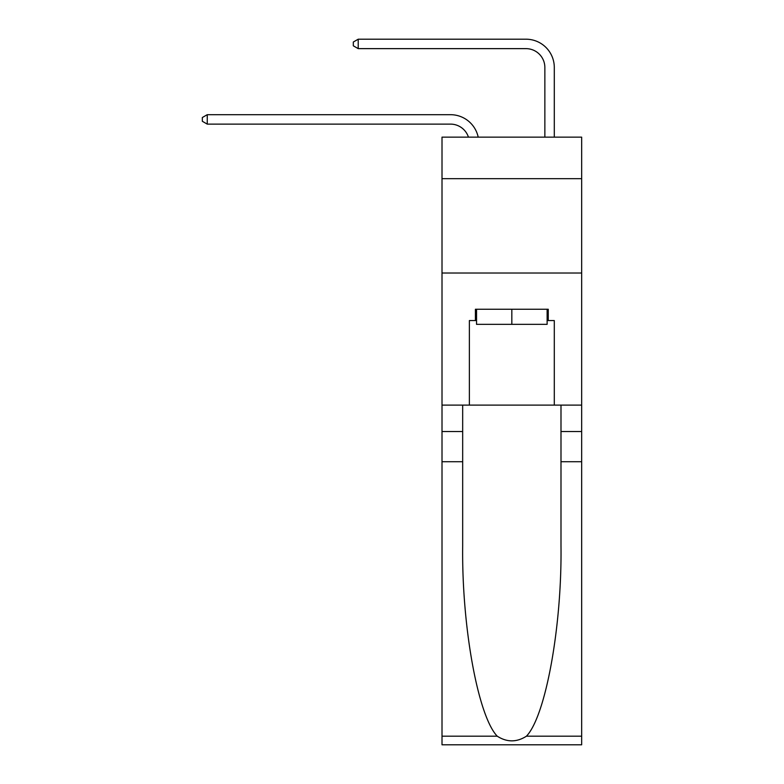 <?xml version="1.0" encoding="UTF-8"?>
<svg xmlns="http://www.w3.org/2000/svg" width="784" height="784" viewBox="0 0 784 784"><rect width="100%" height="100%" fill="white"/><g stroke="black" fill="none" stroke-linecap="round" stroke-linejoin="round"><path stroke-width="1.18" d="M581.659 178.664L581.659 137.141L442.009 137.141L442.009 178.664L581.659 178.664L581.659 405.112L554.298 405.112L554.298 320.568L548.251 320.568L548.251 309.249L475.408 309.249L475.408 320.568L476.545 320.568M442.009 461.727L462.678 461.727L462.678 545.889C461.668 626.328 477.985 716.184 497.232 736.186C506.954 742.399 516.695 742.399 526.436 736.186L581.659 736.186L581.659 744.8L442.009 744.8L442.009 178.664M450.506 124.117A18.875 18.875 -33.8 0 1 468.44 137.141A18.875 18.875 -34.3 0 0 450.506 124.117L207.25 124.117L202.341 121.295L202.341 117.512L207.25 114.689L450.506 114.689A28.302 28.302 146.2 0 1 478.201 137.141M544.86 137.141L544.86 67.502A18.875 18.875 138 0 0 525.986 48.637L358.219 48.637L353.31 45.805L353.31 42.032L358.219 39.2L525.986 39.2A28.302 28.302 44.7 0 1 554.298 67.502L554.298 137.141M547.124 309.249L547.124 324.351L476.545 324.351L476.545 309.249M511.834 309.249L511.834 324.351M526.436 736.186C545.674 716.184 562.001 626.328 560.991 545.889L560.991 405.112M560.991 461.727L581.659 461.727L581.659 405.112M462.678 405.112L462.678 461.727M581.659 736.186L581.659 461.727M442.009 405.112L469.371 405.112L469.371 320.568L475.408 320.568M442.009 273.018L581.659 273.018M469.371 405.112L554.298 405.112M547.124 320.568L548.251 320.568M544.86 67.502A18.875 18.875 -135.3 0 0 525.986 48.637A18.875 18.875 -135.3 0 1 544.86 67.502A18.875 18.875 -135.3 0 0 525.986 48.637A18.875 18.875 -135.3 0 1 544.86 67.502A18.875 18.875 -135.3 0 0 525.986 48.637A18.875 18.875 -135.3 0 1 544.86 67.502A18.875 18.875 -135.3 0 0 525.986 48.637A18.875 18.875 -135.3 0 1 544.86 67.502A18.875 18.875 -135.3 0 0 525.986 48.637A18.875 18.875 -135.3 0 1 544.86 67.502A18.875 18.875 -135.3 0 0 525.986 48.637A18.875 18.875 -135.3 0 1 544.86 67.502A18.875 18.875 -135.3 0 0 525.986 48.637A18.875 18.875 -135.3 0 1 544.86 67.502A18.875 18.875 -135.3 0 0 525.986 48.637A18.875 18.875 -135.3 0 1 544.86 67.502A18.875 18.875 -135.3 0 0 525.986 48.637A18.875 18.875 -135.3 0 1 544.86 67.502A18.875 18.875 -135.3 0 0 525.986 48.637A18.875 18.875 -135.3 0 1 544.86 67.502A18.875 18.875 -135.3 0 0 525.986 48.637A18.875 18.875 -135.3 0 1 544.86 67.502A18.875 18.875 -135.3 0 0 525.986 48.637A18.875 18.875 -135.3 0 1 544.86 67.502A18.875 18.875 -135.3 0 0 525.986 48.637A18.875 18.875 -135.3 0 1 544.86 67.502A18.875 18.875 -135.3 0 0 525.986 48.637A18.875 18.875 -135.3 0 1 544.86 67.502A18.875 18.875 -135.3 0 0 525.986 48.637A18.875 18.875 -135.3 0 1 544.86 67.502A18.875 18.875 -135.3 0 0 525.986 48.637A18.875 18.875 -135.3 0 1 544.86 67.502M207.25 114.689L207.25 124.117M358.219 39.2L358.219 48.637M560.991 431.533L581.659 431.533M462.678 431.533L442.009 431.533M442.009 736.186L497.232 736.186"/></g></svg>
